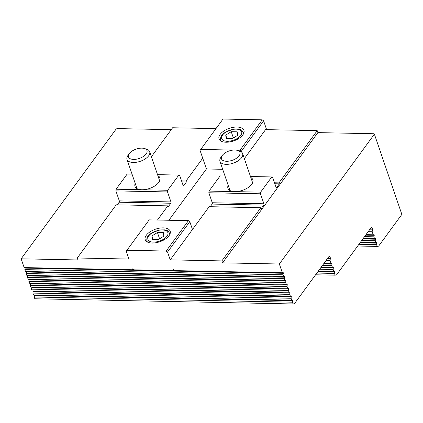 <?xml version="1.0" encoding="UTF-8"?>
<svg xmlns="http://www.w3.org/2000/svg" width="423" height="423" viewBox="0 0 423 423"><rect width="100%" height="100%" fill="white"/><g stroke="black" fill="none" stroke-linecap="round" stroke-linejoin="round"><path stroke-width="0.63" d="M222.244 155.49L220.959 157.256A11.976 6.044 -18.9 0 0 219.965 161.327A11.976 6.044 -18.9 0 0 231.497 163.69A11.976 6.044 -18.9 0 0 242.628 153.57A11.976 6.044 -18.9 0 0 239.349 150.958L237.25 150.35A9.771 4.928 161.1 0 1 239.397 155.389A9.771 4.928 161.1 0 1 230.842 160.74A9.771 4.928 161.1 0 1 222.244 155.49A9.771 4.928 161.1 0 1 237.25 150.35M129.295 153.623L128.005 155.389A11.976 6.044 -18.9 0 0 127.016 159.46A11.976 6.044 -18.9 0 0 134.287 162.474A11.976 6.044 -18.9 0 0 145.671 158.62A11.976 6.044 -18.9 0 0 149.679 151.704A11.976 6.044 -18.9 0 0 146.395 149.092L144.301 148.484A9.771 4.928 161.1 0 1 145.094 155.135A9.771 4.928 161.1 0 1 132.743 159.365A9.771 4.928 161.1 0 1 129.295 153.623A9.771 4.928 161.1 0 1 141.044 148.156A9.771 4.928 161.1 0 1 144.301 148.484M157.435 232.528L163.394 232.645L163.849 236.161L158.339 239.55L152.375 239.434L151.926 235.918L157.435 232.528L159.445 238.398L158.197 239.55M153.131 239.45L151.926 235.918M159.989 238.535L159.445 238.398M132.039 174.133L127.186 174.038L116.061 189.229L115.891 190.9L119.307 200.877A0.957 0.486 -88.8 0 1 119.17 202.21L170.813 203.246L168.185 206.842L167.846 205.864L116.209 204.822L77.282 257.998L128.925 259.035L126.244 251.209L149.182 219.865L188.431 220.653L166.186 251.04L167.556 252.039L189.8 221.652L192.476 229.478L170.236 259.865L221.874 260.901L260.801 207.73L261.134 208.708L263.762 205.113A0.957 0.486 91.2 0 0 263.899 203.78L260.483 193.803L260.653 192.132L271.772 176.941L272.613 177.226L276.029 187.204A0.957 0.486 91.2 0 0 276.415 187.611A0.957 0.486 91.2 0 0 276.705 187.437L279.333 183.846L278.995 182.868L317.213 130.659L265.575 129.623L244.357 158.609M167.556 252.039L170.236 259.865M146.326 235.225A13.176 6.646 161.1 0 1 159.476 228.156A13.176 6.646 161.1 0 1 170.152 231.185A13.176 6.646 161.1 0 1 159.841 241.739A13.176 6.646 161.1 0 1 145.221 239.719A13.176 6.646 161.1 0 1 146.326 235.225M172.885 270.604L173.901 270.577L173.583 269.647L172.885 270.604L133.642 269.816L132.272 268.817L132.595 269.758L132.959 269.319M189.8 221.652L188.431 220.653M173.583 269.652L172.922 270.556M126.942 250.252L166.186 251.04M168.867 220.261L206.762 168.497M222.694 169.3L207.444 168.994L206.08 167.994L200.047 150.387L222.99 119.043L262.234 119.831L239.994 150.218L241.359 151.217L263.603 120.83L266.622 129.644M181.562 180.912L186.046 181.002L202.728 158.213M186.046 181.002L186.379 181.98L183.751 185.57L183.185 185.56M115.891 190.9L167.529 191.936L167.704 190.265L178.823 175.074L179.664 175.36L183.08 185.337A0.957 0.486 91.2 0 0 183.466 185.745A0.957 0.486 91.2 0 0 183.751 185.57M167.529 191.936L170.95 201.914L119.307 200.877M170.813 203.246A0.957 0.486 91.2 0 0 170.95 201.914M157.472 220.034L167.846 205.864M260.801 207.73L209.158 206.688L192.476 229.478M210.194 206.71L212.124 204.076L263.762 205.113M263.899 203.78L212.261 202.744A0.957 0.486 -88.8 0 1 212.124 204.076M212.261 202.744L208.84 192.766L260.483 193.803M224.988 176L220.134 175.905L209.015 191.096L208.84 192.766M241.359 151.217L241.692 152.18M220.129 134.403A13.176 6.646 161.1 0 1 233.279 127.334A13.176 6.646 161.1 0 1 243.955 130.363A13.176 6.646 161.1 0 1 233.644 140.917A13.176 6.646 161.1 0 1 219.029 138.897A13.176 6.646 161.1 0 1 220.129 134.403M263.603 120.83L262.234 119.831M200.745 149.43L233.168 150.08M236.298 150.144L239.994 150.218M132.642 269.747L133.573 269.768M360.401 242.3L376.761 242.458L376.592 244.642L377.2 246.408L378.596 246.16L401.85 214.392L374.387 134.17L374.069 133.742L317.885 132.616L317.213 130.659M171.22 129.671L117.108 128.587L116.188 128.989L21.15 258.813L77.954 259.955L77.282 257.998M215.973 128.629L172.626 127.757L151.402 156.743M119.17 202.21L117.245 204.843M317.885 132.616L222.546 262.857L221.874 260.901M374.387 134.17L279.349 264L222.546 262.857M167.704 190.265L116.061 189.229M132.595 269.758L24.153 267.579L21.15 258.813M173.906 270.588L282.347 272.766L279.349 264M323.923 263.413L331.135 263.555L330.093 260.526L330.289 258.638A1.914 0.968 -88.8 0 0 329.374 256.396A1.914 0.968 -88.8 0 0 328.803 256.745L294.424 303.703L293.028 303.957L34.829 298.775L34.226 297.004L34.575 294.995M282.347 272.766L283.214 272.613L283.045 274.797L24.846 269.615L25.491 271.492L284.552 276.526L284.383 278.709L26.189 273.528L26.829 275.405L285.89 280.438L285.726 282.622L27.527 277.44L28.172 279.323L287.233 284.351L287.064 286.54L28.864 281.353L29.51 283.236L288.571 288.264L288.407 290.453L30.207 285.266L30.853 287.148L289.914 292.177L289.744 294.366L31.545 289.179L32.19 291.061L291.251 296.089L291.082 298.278L291.727 300.156L33.528 294.974L32.888 293.091L33.237 291.082M31.545 289.179L31.894 287.169M30.207 285.266L30.556 283.257M28.864 281.353L29.213 279.344M27.527 277.44L27.876 275.426M26.189 273.528L26.538 271.513M24.846 269.615L25.195 267.6M250.485 176.513L271.772 176.941M250.828 177.517A13.176 6.646 161.1 0 1 252.859 179.749A13.176 6.646 161.1 0 1 247.984 187.675A13.176 6.646 161.1 0 1 234.834 191.614L209.015 191.096M260.653 192.132L234.834 191.614A13.176 6.646 161.1 0 1 227.928 188.283A13.176 6.646 161.1 0 1 228.166 185.279M279.333 183.846L274.85 183.756M274.516 182.778L278.995 182.868M283.69 276.679L283.045 274.797M285.028 280.592L284.383 278.709M286.366 284.505L285.726 282.622M287.709 288.417L287.064 286.54M289.046 292.33L288.407 290.453M290.39 296.243L289.744 294.366M291.727 300.156L292.589 300.002L292.425 302.191L34.226 297.004M293.028 303.957L292.425 302.191M331.135 263.555L331.997 263.402L331.828 265.591L322.463 265.401M321.12 267.241L332.473 267.468L331.828 265.591M332.473 267.468L333.335 267.315L333.171 269.504L319.661 269.234M318.313 271.074L333.81 271.381L333.171 269.504M333.81 271.381L334.678 271.233L334.508 273.417L316.859 273.062M366.006 234.638L373.218 234.781L372.182 231.751L372.372 229.863A1.914 0.968 -88.8 0 0 371.463 227.622A1.914 0.968 -88.8 0 0 370.886 227.971L336.512 274.934L335.111 275.183L334.508 273.417M373.218 234.781L374.08 234.628L373.916 236.817L364.552 236.626M363.204 238.466L374.556 238.694L373.916 236.817M374.556 238.694L375.423 238.546L375.254 240.729L361.75 240.46M375.899 242.612L375.254 240.729M291.082 298.278L32.888 293.091M335.111 275.183L315.595 274.791M377.2 246.408L357.678 246.017M376.592 244.642L358.942 244.288M372.182 231.751L368.179 231.672M330.093 260.526L326.096 260.446M186.379 181.98L181.901 181.89M157.53 174.646L178.823 175.074M157.874 175.651A13.176 6.646 161.1 0 1 159.905 177.882A13.176 6.646 161.1 0 1 155.03 185.808A13.176 6.646 161.1 0 1 141.885 189.747A13.176 6.646 161.1 0 1 134.979 186.416A13.176 6.646 161.1 0 1 135.217 183.413M233.797 137.713L233.247 137.575L232 138.728M237.657 135.334L232.148 138.728L226.183 138.607L225.729 135.096L231.238 131.701L237.203 131.823L237.657 135.334M233.247 137.575L231.238 131.701M226.94 138.622L225.729 135.096M169.787 234.469A11.976 6.044 -18.9 0 0 169.618 233.332C166.784 229.118 166.461 230.768 164.521 229.848L159.741 229.916L151.392 233.11L148.848 235.214C147.109 236.88 146.48 238.836 146.955 241.094A11.976 6.044 -18.9 0 0 147.521 242.093M166.974 236.224A10.538 5.319 161.1 0 1 149.488 241.21A10.538 5.319 161.1 0 1 157.197 230.683A10.538 5.319 161.1 0 1 166.974 236.224M276.705 187.437L276.134 187.426M283.421 273.29L25.221 268.108M284.758 277.202L26.564 272.021M286.101 281.121L27.902 275.933M287.439 285.033L29.24 279.846M288.777 288.946L30.583 283.759M290.12 292.859L31.921 287.672M291.458 296.772L33.258 291.584M292.801 300.684L34.601 295.503M332.203 264.084L323.558 263.91M333.541 267.997L320.756 267.738M334.884 271.91L317.948 271.571M374.286 235.31L365.641 235.135M375.629 239.222L362.839 238.969M376.967 243.135L360.036 242.797M372.372 229.863L369.543 229.805M330.289 258.638L327.46 258.58M243.59 133.647A11.976 6.044 -18.9 0 0 243.426 132.51L243.717 133.372M243.426 132.51C240.592 128.296 240.264 129.946 238.323 129.026L233.549 129.094L225.2 132.283L222.651 134.392C220.912 136.053 220.283 138.014 220.764 140.272A11.976 6.044 -18.9 0 0 221.329 141.271M240.782 135.397A10.538 5.319 161.1 0 1 223.296 140.388A10.538 5.319 161.1 0 1 231 129.861A10.538 5.319 161.1 0 1 240.782 135.397M252.621 182.757L242.628 153.57M229.959 190.519L219.965 161.327M159.672 180.891L149.679 151.704M137.01 188.653L127.016 159.46M146.955 241.094L147.252 241.951M169.618 233.332L169.914 234.194M220.764 140.272L221.055 141.129"/></g></svg>
